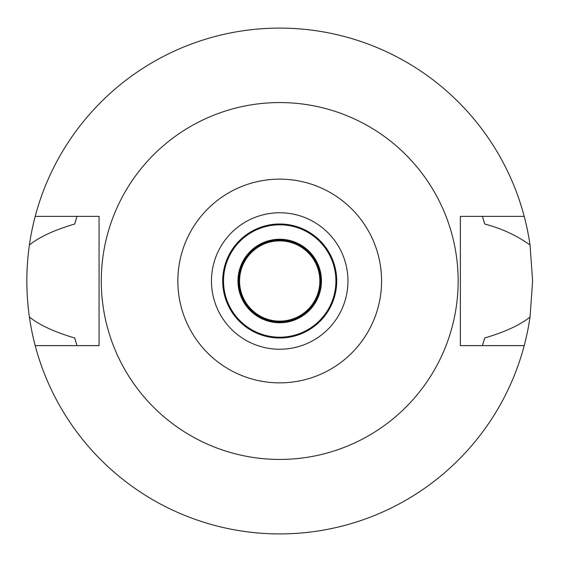 <?xml version="1.0" encoding="UTF-8"?>
<svg xmlns="http://www.w3.org/2000/svg" width="562" height="562" viewBox="0 0 562 562"><rect width="100%" height="100%" fill="white"/><g stroke="black" fill="none" stroke-linecap="round" stroke-linejoin="round"><path stroke-width="0.84" d="M279.714 179.138A101.862 101.862 0 0 1 381.577 281A101.862 101.862 0 0 1 279.714 382.863A101.862 101.862 0 0 1 177.845 281A101.862 101.862 0 0 1 279.714 179.138M279.714 102.565A178.435 178.435 0 0 1 458.149 281A178.435 178.435 0 0 1 279.714 459.435A178.435 178.435 0 0 1 101.279 281A178.435 178.435 0 0 1 279.714 102.565M279.714 349.241A68.241 68.241 0 0 0 347.955 281A68.241 68.241 0 0 0 279.714 212.759A68.241 68.241 0 0 0 211.467 281A68.241 68.241 0 0 0 279.714 349.241M279.714 338.001A57.001 57.001 0 0 0 336.715 281A57.001 57.001 0 0 0 279.714 223.999A57.001 57.001 0 0 0 222.707 281A57.001 57.001 0 0 0 279.714 338.001M279.714 337.6A56.6 56.6 0 0 0 336.315 281A56.6 56.6 0 0 0 279.714 224.4A56.6 56.6 0 0 0 223.107 281A56.6 56.6 0 0 0 279.714 337.6M279.714 337.2A56.2 56.2 0 0 0 335.914 281A56.2 56.2 0 0 0 279.714 224.8A56.2 56.2 0 0 0 223.514 281A56.2 56.2 0 0 0 279.714 337.2M279.714 322.75A41.75 41.75 0 0 0 321.457 281A41.75 41.75 0 0 0 279.714 239.25A41.75 41.75 0 0 0 237.965 281A41.75 41.75 0 0 0 279.714 322.75M524.213 345.63L460.355 345.63L460.355 216.37L524.213 216.37A252.9 252.9 0 0 1 530.036 244.99L532.614 281L530.036 317.01A252.9 252.9 0 0 1 29.386 317.01C39.263 324.991 54.374 331.98 74.725 337.987A212.759 212.759 0 0 0 76.067 342.588M530.036 317.01C520.159 324.991 505.048 331.98 484.697 337.987L482.414 345.63A212.759 212.759 0 0 0 482.723 344.661M530.036 244.99C516.738 235.464 501.627 228.474 484.697 224.013L482.414 216.37A212.759 212.759 0 0 1 482.723 217.339M483.355 342.588A212.759 212.759 0 0 0 484.697 337.987M76.699 344.661A212.759 212.759 0 0 0 77.008 345.63L74.725 337.987M29.386 317.01C26 292.999 26 268.987 29.386 244.99C39.263 237.009 54.374 230.02 74.725 224.013L77.008 216.37A212.759 212.759 0 0 0 76.699 217.339M29.386 244.99A252.9 252.9 0 0 1 35.209 216.37L99.067 216.37L99.067 345.63L35.209 345.63M76.067 219.412A212.759 212.759 0 0 0 74.725 224.013M484.697 224.013A212.759 212.759 0 0 0 483.355 219.412M35.209 216.37A252.9 252.9 0 0 1 524.213 216.37M279.714 321.949A40.949 40.949 0 0 0 320.656 281A40.949 40.949 0 0 0 279.714 240.051A40.949 40.949 0 0 0 238.766 281A40.949 40.949 0 0 0 279.714 321.949M279.714 321.141A40.141 40.141 0 0 0 319.855 281A40.141 40.141 0 0 0 279.714 240.859A40.141 40.141 0 0 0 239.567 281A40.141 40.141 0 0 0 279.714 321.141"/></g></svg>
